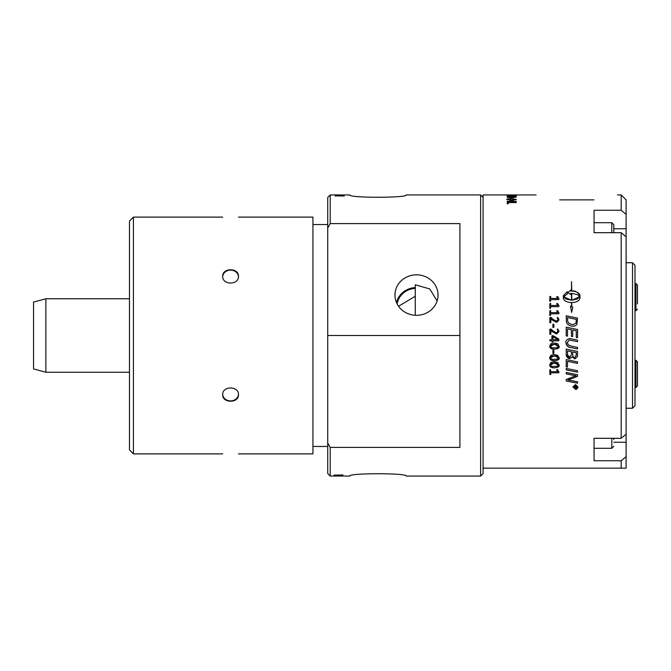 <?xml version="1.0" encoding="UTF-8"?>
<svg xmlns="http://www.w3.org/2000/svg" width="671" height="671" viewBox="0 0 671 671"><rect width="100%" height="100%" fill="white"/><g stroke="black" fill="none" stroke-linecap="round" stroke-linejoin="round"><path stroke-width="1.01" d="M238.457 394.38A7.893 6.836 0 0 1 230.572 400.889A7.893 6.836 0 0 1 222.697 394.38M222.697 276.62A7.893 6.836 180 0 1 230.572 270.111A7.893 6.836 180 0 1 238.457 276.62M238.465 453.89L312.938 453.89L312.938 217.11L238.465 217.11M222.688 394.691C222.202 385.733 238.951 385.733 238.465 394.691C238.951 403.363 222.202 403.363 222.688 394.691M222.688 276.309C222.202 267.637 238.951 267.637 238.465 276.309C238.951 285.267 222.202 285.267 222.688 276.309M536.104 194.942L483.086 194.942L483.086 473.592L480.621 476.058L406.215 476.058C407.901 472.98 348.165 472.98 349.859 476.058C348.165 472.98 407.901 472.98 406.215 476.058M483.086 197.408L480.621 194.942L480.621 476.058M327.733 443.019L327.733 473.592L330.199 476.058L330.199 447.398L327.733 443.019L327.733 227.981L330.199 223.602L459.903 223.602L459.903 447.398L330.199 447.398M330.199 223.602L330.199 194.942L327.733 197.408L327.733 227.981M327.733 446.467L312.938 446.467M222.688 453.89L133.42 453.89L129.478 449.939L129.478 221.061L133.42 217.11L133.42 453.89M406.215 194.942C407.901 198.02 348.165 198.02 349.859 194.942C348.165 198.02 407.901 198.02 406.215 194.942L480.621 194.942M338.511 476.058A1315.085 1242.793 -88.9 0 1 337.287 476.058L337.287 476.049M327.733 335.5L459.903 335.5M438.046 295.072A21.547 20.247 180 0 1 437.97 296.808A21.547 20.247 180 0 1 416.506 315.32A21.547 20.247 180 0 1 395.043 296.808A21.547 20.247 180 0 1 394.959 295.072A21.547 20.247 180 0 1 416.506 274.825A21.547 20.247 180 0 1 438.046 295.072M397.131 303.929A19.602 18.419 180 0 1 415.274 288.371M415.274 287.549A20.474 19.241 0 0 0 396.511 302.604M415.274 315.286L415.274 284.814L429.759 288.933L437.106 300.985M338.956 475.907L342.017 475.84L338.956 475.907M334.963 475.227L342.009 475.085L334.963 475.227M338.461 195.009L338.461 194.976A1289.821 1217.345 -87.2 0 1 342.973 194.951L342.973 194.951A1315.085 1242.801 -90.9 0 0 338.461 194.942L338.461 194.976A1214.426 1141.975 90.8 0 0 337.505 194.951L330.199 194.942M335.903 475.471L333.957 475.093M338.62 475.638L333.957 475.219L342.52 474.934L338.62 475.538M343.007 475.11L340.885 475.487M342.009 475.085L334.963 475.085M334.141 475.991L349.859 476.058M342.948 475.823L342.017 475.882M338.956 475.873L338.343 475.957M336.33 476.049L334.166 476.058M336.33 476.058L330.199 476.058M336.767 195.882L343.98 195.999L336.012 195.789A630.438 552.971 -79.5 0 1 341.153 195.513L343.443 195.521A630.748 553.365 100.4 0 0 339.476 195.731L344.198 196.075M340.029 194.942A1214.426 1141.975 90.8 0 1 341.606 194.942A1214.426 1141.975 90.8 0 1 343.963 194.942L343.963 194.967A1216.607 1143.719 94.5 0 0 335.559 195.051L337.505 195.026M343.997 195.186L335.089 195.152L343.997 195.118M335.114 196.033L336.012 195.907A630.74 553.34 -79.5 0 1 341.153 195.63L341.598 195.613M342.847 195.462L344.173 195.504M415.274 296.23L398.574 306.295M45.88 372.246L45.88 298.754L33.55 302.059L33.55 368.941L45.88 372.246L129.478 372.246M637.45 303.888L637.45 285.058L635.974 283.573L635.974 310.698L637.45 309.222M637.45 291.801L637.45 298.545M637.45 385.313L637.45 361.778L635.974 360.302L635.974 387.427L637.45 385.942L637.45 380.608M632.518 408.245L634.984 405.779L634.984 265.221L632.518 262.755L632.518 408.245L626.11 408.245M593.919 199.874C624.776 193.793 624.776 193.793 593.919 199.874L559.656 199.874C528.807 193.793 528.807 193.793 559.656 199.874M626.11 442.256L626.11 468.165L621.178 468.165L621.178 460.734L594.053 460.734L594.053 438.306L621.178 438.306L626.11 434.221L626.11 442.256L613.78 442.256M617.479 194.942L621.178 194.942L626.11 199.874L626.11 434.221M626.11 456.649L621.178 460.734M626.11 236.779L621.178 232.694L621.178 438.306M621.178 194.942L621.178 210.266L626.11 214.351M550.706 346.127L551.185 347.318L552.476 347.897L557.19 347.603L557.962 346.764L557.878 345.38L555.848 344.324L551.562 344.693L550.706 346.127L554.439 344.248M621.178 232.694L594.053 232.694L594.053 210.266L621.178 210.266M594.053 232.694L594.053 229.448M611.801 438.306L611.801 448.303L594.053 448.303L594.053 438.306M552.912 339.618L557.886 339.601A552.418 9.008 -149.7 0 1 552.912 336.699L552.912 339.618M576.464 386.311L575.626 386.311L576.045 387.444L576.464 386.27L575.626 386.311M575.492 388.92L577.622 386.949L575.492 384.953L573.37 386.949L575.492 388.92M574.082 386.311L576.834 385.9L576.834 386.781L576.087 387.872L575.315 387.142L574.082 388.048L575.248 386.555L574.082 386.311M576.255 352.686L572.69 351.956L572.69 354.355C573.084 357.064 573.772 358.121 574.762 357.526L576.255 355.211L576.255 352.703L572.69 351.956M571.407 351.671L567.498 350.883L567.565 354.959L569.78 357.14L571.407 354.682L571.407 351.688L567.498 350.883M576.255 319.362A3356.132 398.473 -168.1 0 0 567.498 317.542L567.716 321.476L569.05 323.464L572.975 324.756L576.07 323.053L576.255 319.362L576.07 323.053M579.719 296.792L577.379 294.619L571.776 293.37L571.776 300.231L577.379 298.972L579.719 296.792L571.776 300.231M550.706 357.685L551.185 358.859L552.476 359.43L557.19 359.144L557.962 358.314L557.878 356.947L555.848 355.898L551.562 356.259L550.706 357.685L554.439 355.823M550.706 364.814L551.185 365.98L552.476 366.551L557.19 366.257L557.962 365.443L557.878 364.085L555.848 363.053L551.562 363.405L550.706 364.814L554.439 362.952L558.046 364.856M508.098 199.522L511.738 200.26L515.353 199.539L511.747 198.859L508.098 199.522L511.738 200.377L515.353 199.539M550.329 374.594L549.851 374.359L549.851 369.822L550.329 369.578L550.816 371.65L557.702 371.65A190.338 24.45 -119.9 0 1 556.662 369.956L557.551 369.746A198.012 26.748 58.2 0 0 558.884 371.759L558.767 372.816L550.816 372.816L550.816 374.393L549.851 374.393M557.031 369.545L556.662 369.931A190.262 24.458 -120 0 0 557.702 371.617L557.702 371.65M556.662 369.931L557.031 369.511M558.968 372.237L558.767 372.782L550.816 372.816M550.816 374.393L550.329 374.628M559.035 364.898C559.966 366.207 558.423 367.196 554.389 367.859C551.277 367.859 549.717 366.811 549.717 364.714L550.916 362.415L554.355 361.77L557.735 362.466L559.035 364.923L557.836 367.247L554.389 367.884L551.017 367.196L549.717 364.739M559.035 357.769C559.966 359.102 558.423 360.092 554.389 360.763C551.277 360.763 549.717 359.706 549.717 357.584L550.916 355.261L554.355 354.607L557.735 355.311L559.035 357.794L557.836 360.142L554.389 360.788L551.017 360.092L549.717 357.609M558.046 357.727L554.439 355.806M550.371 334.477L549.851 334.208L549.851 329.209L551.143 329.1A289.184 8.102 44.2 0 1 553.005 330.912L556.494 332.841L557.97 331.306L557.215 329.193L557.752 328.983L559.035 331.449L556.687 334.066L552.367 331.692A293.068 6.802 -136.2 0 0 550.874 330.258L550.874 334.2L550.371 334.477M549.851 329.209L551.143 329.1M551.143 329.109A289.193 8.111 44.2 0 1 553.005 330.912L556.494 332.833L557.97 331.298M557.215 329.193L557.752 328.983L559.035 331.449M550.371 322.852L549.851 322.583L549.851 317.618L551.143 317.509A289.193 25.23 44.4 0 1 553.005 319.321L556.494 321.233L557.97 319.706L557.215 317.601L557.752 317.391L559.035 319.849L556.687 322.441L552.367 320.084A293.068 24.265 -136 0 0 550.874 318.658L550.874 322.575L550.371 322.852M549.851 317.618L551.143 317.509A289.184 25.213 44.4 0 1 553.005 319.304L556.494 321.216L557.97 319.69M557.215 317.618L557.752 317.4L559.035 319.841M550.329 308.509L549.851 308.266L549.851 303.644L550.329 303.393L550.816 305.481L557.702 305.481A190.338 21.38 -120.1 0 0 556.662 303.778L557.551 303.56A198.012 23.468 58 0 1 558.884 305.59L558.767 306.664L550.816 306.664L550.329 308.509M549.851 303.669L550.816 303.669M557.702 305.481L550.816 305.481M557.031 303.393L556.662 303.778L557.551 303.56M557.551 303.594A197.937 23.468 58 0 1 558.884 305.624L558.884 305.59M558.884 305.624L558.968 306.135M566.207 372.455A3363.278 892.296 12.2 0 0 577.538 374.737L577.538 376.272A869.809 236.083 155.3 0 1 573.294 378.058L567.926 379.937L570.887 380.474A3395.881 1079.379 12.4 0 0 577.538 381.782L577.538 383.175A3410.844 1106.538 -167.6 0 1 566.207 380.96L566.207 379.518A939.182 263.166 -23.8 0 0 572.757 376.901L576.02 375.726L573.118 375.257A3405.057 926.676 -167.8 0 1 566.207 373.881L566.207 372.455M577.538 376.238A870.329 236.259 155.3 0 1 573.294 378.016L567.926 379.979M577.538 383.133A3413.595 1107.469 -167.6 0 1 566.207 380.918M566.207 373.848A3407.799 927.456 -167.8 0 0 573.118 375.223L576.02 375.726M566.207 359.581A3363.278 591.235 12 0 0 577.538 361.904L577.538 363.388A3360.158 628.517 -168 0 1 567.498 361.325L567.498 367.045L566.207 366.785L566.207 359.581M577.538 363.363A3362.859 629.046 -168 0 1 567.498 361.308L567.498 361.325M567.498 367.012L566.207 366.752M577.538 340.147L577.538 341.665A3378.502 128.077 -168.2 0 1 570.576 340.214L569.293 340.038L567.272 342.562L568.345 345.011L571.306 346.127A3354.019 263.359 11.8 0 0 577.538 347.427L577.538 348.937A3358.271 298.117 -168.2 0 1 570.887 347.544C568.446 347.645 566.819 346.01 566.014 342.638C565.284 341.262 566.383 339.895 569.31 338.545L571.356 338.863A3386.243 94.477 11.8 0 0 577.538 340.147M577.538 341.665A3375.784 127.968 -168.2 0 1 570.576 340.214L569.293 340.046L567.272 342.562M577.538 348.937A3355.57 297.874 -168.1 0 1 570.887 347.553C567.7 347.008 566.072 345.364 566.014 342.646M579.996 295.651C579.518 292.908 576.775 291.39 571.776 291.088L571.776 291.055C574.77 290.392 577.513 291.91 579.996 295.617L579.996 297.966C579.509 300.742 576.775 302.285 571.776 302.604L571.776 306.722L572.824 307.209L571.642 312.401L570.459 306.135L571.516 306.605L571.516 302.604C566.517 302.285 563.774 300.742 563.288 297.966L563.288 295.617L567.289 291.717L567.289 294.041L563.565 296.792L565.913 298.972L571.516 300.231L571.516 293.37A14.51 13.848 0 0 0 570.82 293.395L570.82 294.494L567.825 292.715L570.82 289.981L570.82 291.071A14.51 13.764 180 0 1 571.516 291.055L571.516 281.627L571.776 291.055M571.776 306.722L572.833 307.192M570.467 306.169L571.516 306.605M563.288 295.651L567.289 291.759M571.516 300.231L563.565 296.792M567.825 292.749L570.82 290.023M571.516 291.055L571.516 291.088A14.527 13.781 180 0 0 570.82 291.113L570.82 291.071M566.207 315.798A3365.988 434.825 11.9 0 1 577.538 318.138L576.85 324.554L574.972 325.963L572.908 326.291C569.134 325.88 566.961 324.345 566.391 321.686L566.207 315.781A3363.278 434.456 11.9 0 1 577.538 318.121M567.498 317.559L567.716 321.484L569.05 323.481L572.975 324.772L576.07 323.07M566.207 327.146A3365.988 168.337 11.8 0 1 577.538 329.503L577.538 337.731L576.255 337.463L576.255 330.744L572.724 329.998L572.724 336.59L571.432 336.322L571.432 329.738L567.498 328.916L567.498 336.079L566.207 335.81L566.207 327.138A3363.278 168.195 11.8 0 1 577.538 329.503M577.538 337.731L576.255 337.463M572.724 336.59L571.432 336.322M567.498 336.079L566.207 335.81M577.538 355.051L577.463 356.511L574.846 358.918L572.111 356.846L569.788 358.666C567.792 358.515 566.592 357.19 566.207 354.691L566.207 349.113A3363.278 346.387 11.9 0 0 577.538 351.461L577.463 356.486L574.846 358.901L572.111 356.829L569.788 358.649L566.207 354.674M566.207 368.429A3363.278 798.247 12.1 0 0 577.538 370.728L577.538 372.187A3363.278 832.552 -167.8 0 1 566.207 369.897L566.207 368.429M577.538 372.153A3365.988 833.256 -167.8 0 1 566.207 369.872M578.05 386.899C577.102 389.012 576.255 389.801 575.492 389.264L572.942 386.899M578.05 386.949L575.492 389.306L572.942 386.949L575.492 384.558L578.05 386.949M577.622 386.949L575.492 384.911L573.37 386.949M576.834 385.9L576.087 387.83L575.315 387.142M575.164 387.318L574.082 387.997L574.082 387.544M574.082 385.9L575.248 386.311M550.329 301.43L549.851 301.187L549.851 296.624L550.329 296.381L550.816 298.444L557.702 298.444A190.338 26.253 -119.8 0 0 556.662 296.758L557.551 296.54A198.012 28.803 58.4 0 1 558.884 298.545L558.767 299.601L550.816 299.601L550.329 301.43M549.851 296.657L550.816 296.657M557.702 298.444L550.816 298.444M556.662 296.792L557.551 296.54M557.551 296.574A197.937 28.811 58.4 0 1 558.884 298.578L558.884 298.545M558.884 298.578L558.968 299.09M556.662 310.908L557.551 310.69A198.012 18.067 57.8 0 1 558.884 312.72L558.767 313.793L550.816 313.793L550.329 315.664L549.851 315.42L549.851 310.748L550.329 310.522L550.816 312.611L557.702 312.611A190.338 16.448 -120.4 0 0 556.662 310.883L557.551 310.665A197.937 18.075 57.8 0 1 558.884 312.736L558.968 313.256M549.851 310.748L550.816 310.748M557.702 312.611L550.816 312.611M553.374 327.54L552.896 327.297L552.896 324.378L553.374 324.135L553.852 324.395L553.852 327.297L553.374 327.54M552.896 324.378L553.852 324.378M552.912 341.849L552.418 342.109L551.923 340.826L550.019 340.818L549.809 340.205L550.019 339.618L551.923 339.618L551.923 335.919L553.223 335.768A549.817 6.366 30.4 0 0 558.725 338.998L558.691 340.818L552.912 340.818L552.912 341.849L551.923 341.849M551.923 340.826L550.019 340.826L549.809 340.214M551.923 335.919L552.451 335.601M558.943 339.912L558.691 340.826L552.912 340.826M557.886 339.601L557.886 339.601A552.652 9.008 -149.7 0 1 552.912 336.699L552.912 336.699M559.035 346.236L557.836 348.61L554.389 349.264C551.277 349.247 549.717 348.174 549.717 346.035L550.916 343.678L554.355 343.024L557.735 343.737L559.035 346.236C559.966 347.561 558.423 348.576 554.389 349.247L551.017 348.559L549.717 346.043M558.046 346.161L554.439 344.24M553.852 353.374L552.896 353.374M553.374 353.634L552.896 353.391L552.896 350.488L553.374 350.237L553.852 350.488L553.852 353.391L553.374 353.634M483.086 468.165L621.178 468.165M512.191 196.964L515.244 196.771L512.191 196.771L513.726 197.408L515.244 196.939M508.098 195.798L515.353 195.798L508.098 195.798L511.738 196.251L515.353 195.798M516.058 201.518L507.15 201.342L516.058 201.518M516.376 199.555L511.814 200.612L507.058 199.513L511.663 198.566L516.376 199.555M507.88 197.593L511.218 196.771L507.368 196.578L516.242 196.645L516.175 197.131L513.852 197.526L507.88 197.593M516.376 195.806L511.814 196.301L507.058 195.789L516.376 195.806M516.242 195.127L507.15 195.001L516.242 195.127M508.232 203.749L507.192 203.749L507.679 202.265L516.284 202.457L508.232 202.65L508.232 203.749M507.192 202.525L516.284 202.575M515.211 195.068L516.242 195.068M507.083 195.848L509.306 195.563M514.204 195.571L516.351 195.873M507.435 197.5L511.218 196.897M507.15 196.796L516.242 196.771M507.058 199.631C505.926 199.27 507.469 198.951 511.663 198.683L516.376 199.673M507.15 201.459L516.284 201.459M613.78 439.589L613.78 438.306M613.78 232.065L613.78 224.668L611.801 222.697L611.801 232.694M626.11 228.744L613.78 228.744M312.938 224.533L327.733 224.533M133.42 217.11L222.688 217.11M341.606 194.942L349.859 194.942M45.88 298.754L129.478 298.754M635.974 283.573L634.984 283.573M635.974 310.698L634.984 310.698M635.974 360.302L634.984 360.302M637.45 385.942L635.974 387.427L634.984 387.427M626.11 262.755L632.518 262.755M611.801 448.303L613.78 446.332M611.801 222.697L594.053 222.697"/></g></svg>
